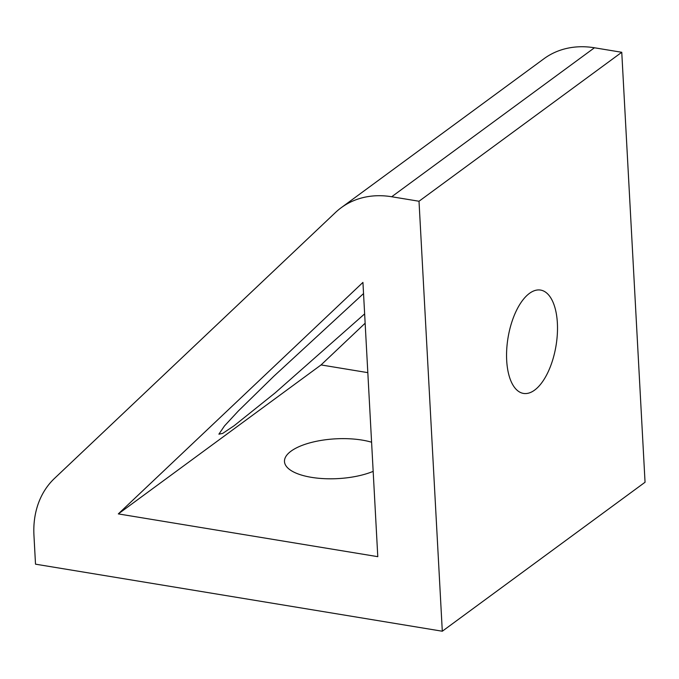 <?xml version="1.0" encoding="UTF-8"?>
<svg xmlns="http://www.w3.org/2000/svg" width="679" height="679" viewBox="0 0 679 679"><rect width="100%" height="100%" fill="white"/><g stroke="black" fill="none" stroke-linecap="round" stroke-linejoin="round"><path stroke-width="1.02" d="M341.223 207.698L543.964 58.733A93.116 74.461 53.7 0 1 594.448 47.776L391.698 196.749A93.116 74.461 -126.3 0 0 341.223 207.698A93.116 74.461 -126.3 0 0 335.528 212.451L54.49 478.415A93.116 74.461 -126.3 0 0 33.95 535.298L35.512 564.173L442.301 631.224L419.011 201.247L621.76 52.283L645.05 482.251L442.301 631.224M363.545 293.566L273.764 376.319L238.312 411.007L224.469 425.945L218.893 434.178L222.704 433.397L234.119 425.741L275.199 392.844L364.64 313.885M557.374 323.128A52.376 24.334 99.4 0 0 540.552 290.069A52.376 24.334 99.4 0 0 506.687 360.371A52.376 24.334 99.4 0 0 523.517 393.43A52.376 24.334 99.4 0 0 557.374 323.128M373.17 471.362A52.376 19.92 176.9 0 1 316.872 478.084A52.376 19.92 176.9 0 1 284.484 461.55A52.376 19.92 176.9 0 1 291.028 451.17A52.376 19.92 176.9 0 1 371.591 442.216M377.787 556.67L118.316 513.901L362.934 282.405L377.787 556.67M367.823 372.644L321.065 364.929L118.316 513.901M321.065 364.929L365.149 323.212M594.448 47.776L621.76 52.283M391.698 196.749L419.011 201.247"/></g></svg>
